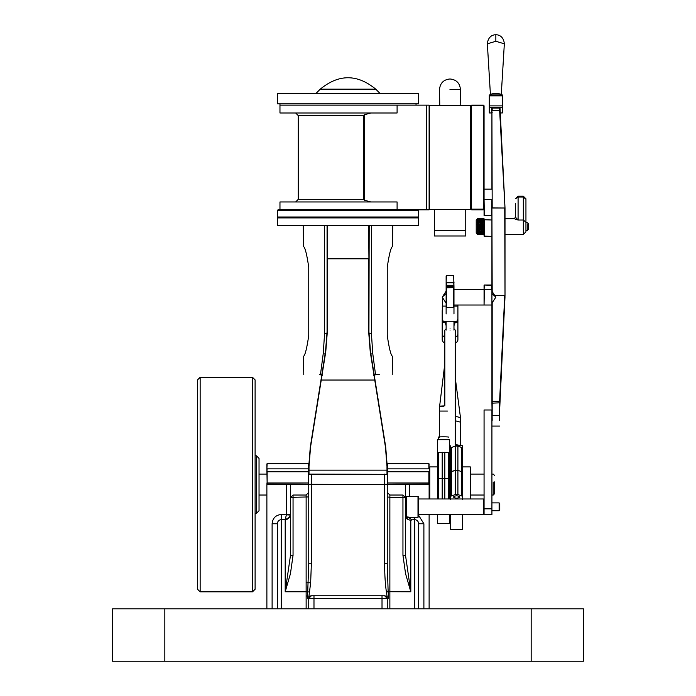 <?xml version="1.0" encoding="UTF-8"?>
<svg xmlns="http://www.w3.org/2000/svg" width="696" height="696" viewBox="0 0 696 696"><rect width="100%" height="100%" fill="white"/><g stroke="black" fill="none" stroke-linecap="round" stroke-linejoin="round"><path stroke-width="1.04" d="M389.864 608.861L389.864 497.292L402.949 497.292L402.949 555.33L405.568 573.713L410.805 591.791L405.568 555.695L410.805 591.791L410.805 520.512L411.649 519.868L407.856 516.71L407.099 519.007L405.785 516.841M409.187 517.276L414.337 517.876L414.729 519.651C417.121 519.903 418.426 521.278 418.653 523.766L423.89 523.766L418.653 515.379M414.337 517.276L414.337 517.876M411.649 519.868L414.337 519.651M409.492 496.344L409.492 484.573L405.568 484.573L405.568 497.649L402.949 495.039L389.864 495.039L387.254 492.42M402.949 555.33L405.568 555.695L405.568 497.649L402.949 497.292L402.949 495.039M429.119 608.861L429.119 514.666M429.119 498.962L429.119 484.573L409.492 484.573M387.089 596.533L384.636 595.785L387.254 598.395L388.594 598.255L387.089 596.533L386.41 591.974L388.142 591.704L387.254 563.769L387.254 484.573L384.636 484.573L384.636 563.769L387.254 563.769M384.636 563.769C384.662 574.992 385.253 584.388 386.41 591.974M388.594 598.255L388.142 591.704L410.805 591.791M384.636 595.785L311.364 595.785L308.746 598.395L387.254 598.395L387.254 608.861M308.746 608.861L308.746 598.395L307.406 598.255L308.911 596.533L310.981 595.785L313.983 595.785L313.983 608.861M382.017 608.861L382.017 595.785L385.019 595.785M325.51 354.299L323.249 353.516L324.588 333.436L324.588 225.774C297.627 225.774 297.627 225.774 324.588 225.774L327.068 225.774L327.068 331.757L325.51 351.671L310.303 446.962L308.746 466.529L308.746 484.312L311.364 484.312L308.746 484.573L308.746 563.769L311.364 563.769L311.364 484.573L384.636 484.573L311.364 484.312L311.364 474.098L309.007 474.098L309.007 466.468L310.564 446.936L325.772 351.663L327.329 331.722L327.329 225.513M387.254 484.573L405.568 484.573M290.432 514.283L286.508 514.283L285.195 519.651C287.674 519.642 289.397 518.111 290.371 515.066L290.432 484.573L308.746 484.573M308.746 492.42L306.136 495.039L293.051 495.039L290.432 497.649L290.432 484.573L286.508 484.573L286.508 514.283M266.881 608.861L266.881 484.573L286.508 484.573M308.746 563.769L307.545 595.976L306.136 596.02L306.136 608.861M307.406 598.255L307.545 595.976M281.271 608.861L281.271 519.651C278.879 519.903 277.565 521.278 277.347 523.766L272.11 523.766L272.11 608.861M289.51 517.25L285.343 519.642M290.371 515.066L281.271 514.483C275.686 515.066 272.632 518.163 272.11 523.766M293.051 555.33L293.051 497.292L290.432 497.649L290.432 555.695L285.195 591.791L290.432 573.713L293.051 555.33L290.432 555.695M277.347 523.766L277.347 608.861M410.805 520.512L407.099 519.007M418.653 608.861L418.653 523.766M493.229 482.067L493.229 494.343M494.534 493.281L494.534 481.919M397.094 112.987L279.966 112.987L397.094 112.987L397.094 105.139L279.966 105.139L426.5 105.139L426.5 209.809L397.094 209.809L397.094 201.962L279.966 201.962L397.094 201.962M370.811 112.987L364.339 114.77L363.521 115.606L363.521 199.343L364.339 200.178L370.811 201.962M455.288 342.006L455.288 337.586M444.822 337.586L444.822 342.006M442.204 329.182L442.204 340.222L442.204 334.411L443.248 336.351L444.822 337.029M442.204 340.222L443.265 342.154L444.37 342.467M455.288 337.029L456.854 336.351L457.907 334.411L457.907 340.222L457.907 329.182M457.907 340.222L456.837 342.154L455.732 342.467M457.907 317.411L457.907 334.411M442.204 334.411L442.204 317.411M455.288 416.278L460.474 417.609L460.517 445.101M455.288 445.727L462.483 445.727L462.483 471.784L461.831 471.784L461.831 447.554L457.907 446.075L455.288 446.075L451.365 447.554L451.365 471.784L455.288 470.305L457.907 470.305L461.831 471.784L457.907 470.305L455.288 470.305L450.703 471.784L451.365 471.784L451.365 496.013L450.703 496.013L450.703 499.476M450.703 445.727L450.703 496.013M461.509 445.727L455.288 444.492M453.322 497.005C455.532 495.413 457.707 495.413 459.865 497.005C457.707 498.597 455.532 498.597 453.322 497.005M462.483 499.476L462.483 471.784L461.831 471.784L461.831 496.013L457.907 494.534L455.288 494.534L451.365 496.013M462.483 496.013L461.831 496.013M450.703 514.666L450.703 529.465L462.483 529.465L462.483 514.666M448.746 498.962L448.746 478.587L438.28 478.587L438.28 452.487L448.746 452.487L448.746 478.587L449.398 478.587L437.627 478.587L437.627 439.672L449.398 439.672L449.398 498.962M448.746 437.166C449.024 436.714 437.923 436.662 438.28 437.166L438.28 439.776M437.627 498.962L437.627 478.587L438.28 478.587L438.28 498.962M437.627 514.666L437.627 523.409L449.398 523.409L449.398 514.666M462.483 466.903L470.331 466.903L470.331 498.962M450.703 516.38L450.051 516.38L450.051 514.666M429.771 498.962L429.771 466.903L437.627 466.903M449.398 452.757L450.051 452.757L450.051 498.962M259.034 507.758L259.034 458.403L256.415 455.784L256.415 513.352L259.034 510.733L259.034 507.758M255.101 577.341L255.101 379.903L252.491 377.284L252.491 591.852L255.101 589.242L255.101 577.341M200.152 377.284L197.534 379.903L197.534 589.242L200.152 591.852L200.152 377.284L252.491 377.284M434.356 209.809L434.356 230.741L465.755 230.741L434.356 230.741L434.356 235.979L465.755 235.979L465.755 209.809M418 217.657L418.653 217.004L277.347 217.004L277.347 210.462L418.653 210.462L418 209.809L278 209.809L277.347 210.462M386.993 484.573L387.515 484.573L387.515 463.632L428.858 463.632L428.858 468.869L387.515 468.869L387.254 471.749L387.515 468.869M387.254 463.893L387.254 468.973M429.119 471.749L428.858 484.573M428.858 471.488L387.515 471.488M387.254 482.998L428.858 483.259M428.858 468.869L429.119 463.893M266.881 463.893L266.881 468.973L267.142 463.632L308.485 463.632L308.485 468.869L267.142 468.869L266.881 471.749L267.142 468.869M309.007 474.098L308.485 468.869L308.746 471.749L267.142 471.488M308.746 463.893L308.485 468.869M266.881 468.973L267.142 483.259L308.746 482.998L308.485 484.573M308.746 474.454L308.746 469.322L308.485 471.488M266.881 482.998L267.142 484.573L266.881 482.998M418.653 93.36L277.347 93.36L277.347 103.834L418.653 103.834L418.653 93.36M375.753 89.158L320.247 89.158C338.752 73.95 357.248 73.95 375.753 89.158L379.955 93.36M316.045 93.36L320.247 89.158M397.094 105.139L279.966 105.139L279.966 112.987M426.5 209.809L426.5 105.139L429.119 105.139L429.119 209.809L426.5 209.809M446.127 308.128L446.388 307.632L453.975 307.371L453.975 286.769L453.975 289.319L484.068 289.319L484.068 285.273L484.068 289.597L484.329 285.012L491.924 285.29L491.924 403.262M491.924 289.597L491.924 304.752M505.009 295.556L499.772 407.299L505.009 295.556L504.739 207.947L505.009 295.556L505.009 218.727L514.205 218.727L518.085 220.023L515.475 217.222L515.475 203.397M515.475 198.786L518.085 197.038L518.085 196.176L515.475 198.786M505.009 234.43L523.322 234.43L525.941 231.811L525.941 198.786L523.322 196.176L523.322 197.038L518.085 197.038L518.085 220.023L523.322 220.023L523.322 233.134M525.941 222.207L523.322 220.023L523.322 197.038L525.941 199.221L525.941 203.397M484.068 289.319L484.068 305.013L453.975 305.013M478.317 219.492L478.839 218.735L478.187 219.179L477.526 218.735L478.056 219.492M478.056 220.11L477.526 218.866L477.526 223.303L480.014 234.404L478.839 231.681L477.299 222.111L478.839 218.979L479.492 220.301L478.665 219.144M479.013 219.144L477.656 223.207L479.492 233.465L480.275 234.404L480.797 233.978L480.275 234.404M480.014 223.207L479.492 220.301L480.144 223.303L479.492 226.383L478.839 223.303L478.317 227.2M480.666 227.2L480.144 223.303L480.797 227.183L480.144 230.333L479.492 227.183L478.97 231.029M481.327 231.029L480.797 227.183L481.458 230.898L480.797 233.465L481.458 230.898L481.98 233.665L481.458 230.898L482.763 234.178L482.111 233.978L482.111 233.465L482.893 234.404L483.415 233.465L480.797 220.301L479.97 219.144M482.632 234.404L481.458 234.178L482.111 233.465L482.763 234.43L483.285 233.665L482.763 234.43L482.241 233.665L482.763 231.681M478.839 218.979L480.144 222.485L481.458 230.898L482.111 227.183L483.415 233.465L484.068 234.178L482.893 234.404M479.622 219.492L480.144 218.735L478.97 218.753M480.318 219.144L479.622 220.11M478.187 226.383L480.144 218.979L483.415 233.465L484.068 234.178M483.938 234.404L483.415 233.978M480.144 218.979L480.927 220.11L482.111 227.183L482.763 223.303L481.275 219.144M480.927 219.492L481.458 218.735L482.111 220.301L484.068 230.898L482.763 234.178L483.415 233.465L484.068 234.43L483.546 233.665L484.068 231.681M477.299 234.16L477.526 230.898L478.839 234.178L478.187 233.978L478.187 233.465L478.97 234.404L479.492 233.978L478.97 234.404M478.839 230.333L481.458 218.979L480.275 218.753M481.632 219.144L480.927 220.11M483.285 227.2L482.763 223.303L483.415 226.383L482.763 230.333M484.068 230.898L483.415 228.018L484.068 230.333M477.299 229.697L478.187 233.273L477.656 234.404M481.458 218.979L482.763 223.303L483.415 220.301L482.589 219.144M478.709 234.404L478.187 233.978M477.526 234.178L478.187 233.465L477.447 230.985M482.241 219.492L482.763 218.735L481.588 218.753M482.937 219.144L482.241 220.11M479.492 233.273L482.111 220.301L482.763 218.979L484.068 222.485M478.839 231.681L478.317 233.665L478.839 234.43L479.361 233.665L478.839 234.43L478.187 233.465L479.492 226.383M482.763 218.979L483.415 220.301L484.068 218.979L482.893 218.753M480.014 234.404L479.492 233.978M483.546 219.492L484.068 218.735M480.797 228.018L478.839 234.178L479.492 233.465L480.144 234.43L480.666 233.665L480.144 231.681L479.622 233.665L480.144 234.43L480.797 233.465L481.327 234.404L480.797 233.978M477.299 222.111L477.656 223.207M483.415 233.273L483.938 231.029M482.111 233.978L481.588 234.404M484.068 223.964L483.546 227.2M483.415 228.018L482.893 231.029M481.327 234.404L482.763 230.898L484.068 223.303M483.415 226.383L483.938 223.207M481.458 234.43L481.98 233.665L481.458 234.43L480.927 233.665L481.458 234.43M481.458 231.681L480.797 233.465L481.458 234.178L480.797 233.465L480.144 234.178L480.797 233.465L480.144 231.681M483.546 220.11L483.894 219.144M483.415 220.615L482.893 223.207M482.763 223.964L482.241 227.2M483.415 219.684L483.938 218.753M482.763 222.485L483.285 220.11M482.111 226.383L482.632 223.207M478.056 227.2L477.526 230.333L477.447 223.242M477.386 218.875L476.221 220.04L476.221 233.125L477.386 234.282M477.299 224.599L478.709 218.753M478.709 223.207L478.187 220.615M477.299 231.959L479.361 220.11M478.187 228.018L477.656 231.029M479.361 227.2L478.839 223.964M477.526 234.43L478.056 233.665L477.526 234.43M478.187 233.273L478.709 231.029M480.014 231.029L479.492 228.018M477.656 218.753L478.187 219.684M478.317 220.11L478.839 222.485M480.144 218.735L480.666 219.492M479.492 220.615L478.97 223.207M481.458 218.735L481.98 219.492M480.797 219.684L481.327 218.753M480.144 223.964L479.622 227.2M482.763 218.735L483.285 219.492M482.111 219.684L482.632 218.753M481.458 222.485L481.98 220.11M477.447 218.84L480.144 230.333M482.111 220.615L481.588 223.207M481.458 223.964L480.927 227.2M481.458 230.333L481.98 227.2M480.275 231.029L480.797 233.273M480.144 222.485L480.666 220.11M480.797 220.615L480.275 223.207M479.492 219.684L480.014 218.753M478.839 218.735L479.361 219.492M482.111 233.273L482.632 231.029M482.111 228.018L481.588 231.029M480.797 226.383L481.327 223.207M527.246 224.356L527.246 230.506L528.56 229.193L528.56 223.964L527.246 222.659L525.941 222.659M491.924 215.525L491.924 199.343C491.924 186.18 491.924 186.18 491.924 199.343L491.663 215.308L484.329 215.308L484.068 199.343M491.924 235.753L491.663 236.379L484.068 236.118L484.068 219.997M484.068 223.868C484.068 211.854 484.068 211.854 484.068 223.868C484.068 211.854 484.068 211.854 484.068 223.868M484.068 105.792L483.415 105.792L483.415 105.139L484.068 105.792L484.068 209.157L483.415 209.809L483.415 209.157L484.068 209.157L484.068 215.525M446.388 306.745L446.388 282.785L453.714 282.785L453.975 286.769L453.714 275.651L453.975 289.319M453.975 283.028L453.975 281.932M453.975 286.769L453.975 289.284M453.975 285.29L446.127 285.29L446.127 275.912L446.127 313.948M446.127 281.932L446.127 291.172L446.388 286.535L453.714 286.535L453.975 287.822M446.127 289.284L446.127 285.682M499.119 510.733L499.772 510.081L499.772 503.539L499.119 502.886L499.119 510.733L491.924 510.733M484.068 499.615L483.415 498.962L483.415 514.666L418.653 514.666M418 517.276L418.653 516.623L418.653 496.996L418 496.344L418 517.276L406.22 517.276L406.22 496.344L405.568 497.649M491.924 508.846L491.924 514.666L484.068 514.666L484.068 409.988L484.068 508.846L491.924 508.846L491.924 409.988L491.924 508.846M504.748 212.567L505.009 208.017L500.05 108.48L499.493 108.037L505.009 208.017L505.009 218.727M491.924 112.9L489.305 112.9L489.305 95.874L502.39 95.874L502.39 95.013L502.39 112.9L502.39 112.039L502.39 112.9L499.989 112.9M491.663 108.472L492.185 108.037L491.663 108.472L491.663 111.943L492.185 112.378M491.924 108.724L491.924 189.138L484.068 189.138M505.009 296.783L499.632 404.332M499.772 420.262L499.51 402.836L499.51 420.34M492.185 291.293L491.924 208.026L505.009 208.017L492.185 207.939L491.924 110.786M491.924 208.504L491.924 291.172L495.848 297.166L491.924 293.477M492.185 420.34L491.924 403.167L499.51 402.836M499.493 108.037L499.615 110.707L492.185 110.707L492.185 108.037L499.493 108.037M489.305 95.874L489.305 95.013L489.305 95.874M450.051 328.825C444.996 328.825 444.996 328.825 450.051 328.825C455.114 328.825 455.114 328.825 450.051 328.825M450.051 330.13C443.308 330.13 443.308 330.13 450.051 330.13C456.802 330.13 456.802 330.13 450.051 330.13M164.83 661.2L112.491 661.2L112.491 608.861L583.509 608.861L583.509 661.2L164.83 661.2L164.83 608.861M387.254 471.749L387.254 474.454M374.5 374.744L376.101 374.665C396.964 374.665 396.964 374.665 376.101 374.665L376.266 374.405C397.251 374.405 397.251 374.405 376.266 374.405L375.509 374.413L372.751 353.516L371.412 333.436L371.412 225.774C398.373 225.774 398.373 225.774 371.412 225.774L371.551 225.513M387.254 335.411C389.081 348.13 390.821 355.108 392.483 356.352C390.821 355.108 389.081 348.13 387.254 335.411L387.254 267.377C389.081 254.666 390.821 247.689 392.483 246.445C390.821 247.689 389.081 254.666 387.254 267.377M323.249 353.516L320.491 374.413L319.734 374.405C298.749 374.405 298.749 374.405 319.734 374.405L319.899 374.665C299.036 374.665 299.036 374.665 319.899 374.665L320.595 374.665M308.746 267.377C306.919 254.666 305.179 247.689 303.517 246.445C305.179 247.689 306.919 254.666 308.746 267.377L308.746 335.411C306.919 348.13 305.179 355.108 303.517 356.352C305.179 355.108 306.919 348.13 308.746 335.411M368.671 225.513L326.807 225.513M308.746 474.368L387.254 474.368L387.254 466.529L385.697 446.962L370.49 351.671L368.932 331.757L369.193 225.513M277.608 225.513L418.653 225.252L277.608 225.513M375.405 374.665L379.398 374.665M418.653 217.918L277.347 217.918L418.653 217.918L418.653 225.252M387.254 474.368L311.364 474.098M309.007 466.468L310.303 446.962L321.004 380.033L374.996 380.033L370.49 351.671L368.671 331.722L370.228 351.663L385.436 446.936L386.993 466.468L386.993 474.098M373.587 375.301L376.101 374.665L374.126 374.587M322.413 375.301L319.899 374.665L321.874 374.587M372.751 353.516L370.49 354.299M471.644 209.809L470.983 209.157L471.644 209.157L471.644 209.809L483.415 209.809M471.644 105.792L470.983 105.792L471.644 105.139L471.644 105.792L483.415 105.792L483.415 209.157L471.644 209.157L471.644 105.792M483.415 105.139L471.644 105.139M429.119 105.401L470.983 105.401L470.983 209.548L429.119 209.548M460.187 105.139L460.439 89.436L449.973 89.436M446.127 322.779L445.022 322.726M446.127 322.526L444.822 321.9L444.683 322.7M453.975 322.526L455.288 321.9L453.679 321.822L456.837 321.274L443.265 321.274L446.432 321.822L444.822 321.822M453.975 325.685L455.08 322.726M455.428 322.7L455.288 321.822M457.907 305.013L457.907 320.256L456.854 322.344L455.288 322.726M457.907 319.177L456.837 321.274M444.822 322.726L443.248 322.344L442.204 320.256L442.412 298.801M443.265 321.274L442.204 319.177M442.204 310.581L442.204 320.256M457.907 306.101L453.975 306.101M453.975 307.371L453.975 313.948M446.127 306.101L442.204 306.101M457.907 320.256L457.907 310.581M447.441 411.066L439.585 411.066L439.628 406.22L444.822 363.625M443.561 406.499C438.497 406.316 438.497 406.125 443.561 405.942M308.902 596.533L310.651 582.761L311.364 563.769M310.651 582.761L306.136 582.752L306.136 591.791L309.59 591.974M306.136 495.039L306.136 582.752M293.051 495.039L293.051 497.292L308.746 496.927M281.271 514.483L281.271 519.651L285.195 519.651L285.195 591.791L306.136 591.791L306.136 596.02M414.729 517.276L414.729 608.861M387.254 496.927L389.864 497.292L389.864 495.039M423.89 608.861L423.89 523.766M364.339 200.178L364.339 114.77M363.521 199.343L298.28 199.343L363.521 199.343M363.521 115.606L298.28 115.606L363.521 115.606M442.204 322.291L443.187 322.291M456.924 322.291L457.907 322.291M455.288 420.784L460.517 422.176M455.288 494.534L455.288 330.13L453.975 328.825L453.975 321.839M457.907 494.534L457.907 446.075M444.822 498.962L444.822 452.209M442.204 498.962L442.204 452.209M387.515 471.749L428.858 471.749L428.858 482.998L387.515 482.998L387.515 471.749M387.515 484.573L387.515 483.259M267.142 471.749L308.485 471.749L308.485 482.998L267.142 482.998L267.142 471.749M267.142 484.573L267.142 483.259M484.329 285.012L491.663 285.012L491.663 289.336L484.329 289.336L484.068 304.752M446.127 303.16L442.204 297.166L446.127 293.477M484.329 236.005L484.329 219.745L491.924 219.997M484.329 199.343C484.329 185.849 484.329 185.849 484.329 199.343L491.663 199.343C491.663 185.849 491.663 185.849 491.663 199.343M453.714 306.745L453.714 287.587L446.127 287.822M453.714 275.651L446.388 275.651L446.127 283.028M490.462 94.952C489.958 93.081 501.729 93.081 501.224 94.952M495.848 41.273L504.339 43.813C503.608 35.8 497.988 34.591 495.848 34.8C493.708 34.591 488.087 35.8 487.357 43.813L495.848 41.273L495.848 35.174M500.05 111.934L500.05 108.48M489.305 107.515L502.39 107.515M504.748 295.478L495.622 295.478L504.739 295.487L499.51 403.097M492.185 403.01L492.185 303.038M491.924 401.288L499.893 401.305M499.772 415.416L492.185 415.338L492.185 402.836M489.305 105.879L502.39 105.879M450.703 457.49L450.051 457.49M450.051 461.196L450.703 461.196M531.17 661.2L531.17 608.861M368.932 258.79L368.671 225.774L371.412 225.774M368.932 333.436L371.412 333.436M368.671 331.722L368.671 258.79L327.068 258.79M324.588 333.436L327.068 333.436M325.772 351.663L327.329 331.722M310.303 446.962L325.51 351.671M308.746 470.139L387.254 470.139M387.254 484.312L384.636 484.312L384.636 474.098M374.161 374.805L385.697 446.962L386.993 466.468M385.697 446.962L374.996 380.033M374.518 374.744L375.509 374.413M319.899 374.665L320.491 374.413M470.722 209.548L429.38 209.548L429.38 105.401L470.722 105.401L470.722 209.548M491.924 474.098L493.229 474.098L494.534 475.412M491.924 495.039L493.229 495.039L494.534 493.725M429.119 474.098L429.771 474.098M470.331 474.098L484.068 474.098M429.119 495.039L429.771 495.039M470.331 495.039L484.068 495.039M259.034 495.039L266.881 495.039M259.034 474.098L266.881 474.098M295.661 112.987L298.28 115.606L298.28 199.343L295.661 201.962M279.966 201.962L279.966 209.809M460.474 417.609L455.288 378.111M255.101 455.784L256.415 455.784M256.415 513.352L255.101 513.352M200.152 591.852L252.491 591.852M278 217.657L277.347 217.004M418.653 217.004L418.653 210.462M279.966 103.834L279.966 105.139M416.034 103.834L416.034 105.139M484.329 305.013L491.663 305.013M514.205 218.735L515.475 217.222M518.085 196.176L523.322 196.176M491.924 303.16L495.848 297.166M446.127 291.172L442.204 297.166M482.537 234.43L481.684 234.43M478.613 234.43L477.76 234.43M479.918 234.43L479.065 234.43M481.223 234.43L480.37 234.43M478.613 218.727L477.76 218.727M481.223 218.727L480.37 218.727M482.537 218.727L481.684 218.727M483.842 218.727L482.989 218.727M479.918 218.727L479.065 218.727M483.842 234.43L482.989 234.43M527.246 230.506L525.941 230.506M499.119 502.886L491.924 502.886M484.068 514.005L483.415 514.666M483.415 498.962L418.653 498.962M418 496.344L406.22 496.344M406.22 517.276L405.568 516.623M484.068 409.988L491.924 409.988M499.772 407.299L499.893 404.263M491.924 426.082L499.772 426.082M505.009 208.026L499.876 110.777M504.339 43.813L501.242 95.082M487.357 43.813L490.454 95.082M502.39 94.952L489.305 94.952M502.39 112.961L499.998 112.961M491.924 112.961L489.305 112.961M446.127 321.839L446.127 328.825L444.822 330.13L444.822 405.959M392.222 374.665L392.483 356.352M392.744 225.513L392.483 246.445M303.778 374.665L303.517 356.352M303.256 225.513L303.517 246.445M277.347 217.918L277.347 225.252M439.759 105.139L439.507 89.436C440.133 83.085 443.622 79.596 449.973 78.97C456.332 79.596 459.821 83.085 460.439 89.436M445.057 322.726L444.544 322.605C445.127 322.7 445.657 323.727 446.127 325.685M446.127 330.13L446.127 328.825M453.975 330.13L453.975 328.825M439.585 411.066L439.585 437.166"/></g></svg>
